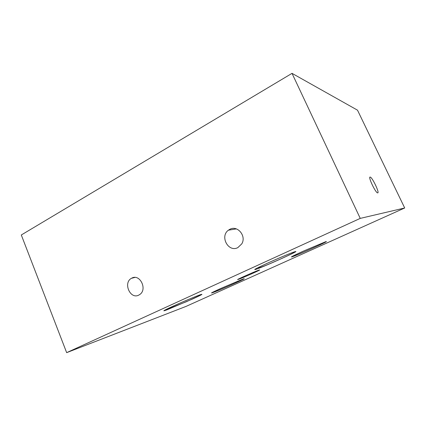 <?xml version="1.0" encoding="UTF-8"?>
<svg xmlns="http://www.w3.org/2000/svg" width="426" height="426" viewBox="0 0 426 426"><rect width="100%" height="100%" fill="white"/><g stroke="black" fill="none" stroke-linecap="round" stroke-linejoin="round"><path stroke-width="0.64" d="M377.697 192.898C379.859 193.122 372.196 177.04 370.167 177.072L370.141 177.072C367.787 176.444 375.53 192.866 377.606 192.887L377.697 192.898M237.846 247.607C228.325 252.693 219.582 236.334 228.437 230.184L229.843 229.305C237.468 224.949 246.659 236.02 241.787 243.848L237.846 247.607M138.748 295.122C130.17 299.696 122.88 282.683 131.48 278.295L131.81 278.119C139.845 273.535 147.641 289.286 139.829 294.472L138.748 295.122M238.805 279.227C243.72 277.496 262.618 269.014 259.285 270.025L258.673 270.228C254.12 271.783 234.604 280.532 237.985 279.499L238.805 279.227M66.658 352.648L185.976 306.432L404.7 207.984L357.505 110.174L292.023 73.352L21.3 234.976L66.658 352.648L360.247 218.389L292.023 73.352M404.7 207.984L360.247 218.389M166.848 309.878C161.411 311.837 163.344 310.671 172.642 306.374C181.625 302.279 194.597 296.805 199.645 294.968C204.214 293.392 201.913 294.707 192.733 298.919L166.848 309.878M256.25 269.232C252.336 270.462 255.978 268.497 267.171 263.327C277.731 258.513 290.857 253.001 294.494 251.841C303.717 248.8 265.425 266.165 256.25 269.232M292.268 256.787C289.637 257.592 293.232 255.754 303.04 251.271L325.523 241.771C332.253 239.54 298.77 254.631 292.268 256.787M213.298 292.444C209.464 293.818 211.749 292.587 220.135 288.748L242.474 279.27C251.702 275.856 222.154 289.179 213.298 292.444M166.678 309.505L186.375 301.72L199.373 295.703C200.465 295.117 200.87 294.76 200.587 294.627M213.628 292.039L213.974 292.012C222.34 289.073 244.844 279.014 242.863 279.142M369.869 177.221L370.167 177.072M228.437 230.184L236.366 228.895M131.48 278.295L134.861 277.443M325.043 241.952C328.75 241.302 294.313 256.484 294.11 255.792L293.881 255.552M294.153 251.979C296.027 251.872 287.459 255.898 280.399 259.077C272.683 262.411 263.96 266.559 258.539 267.895L258.161 267.571"/></g></svg>
